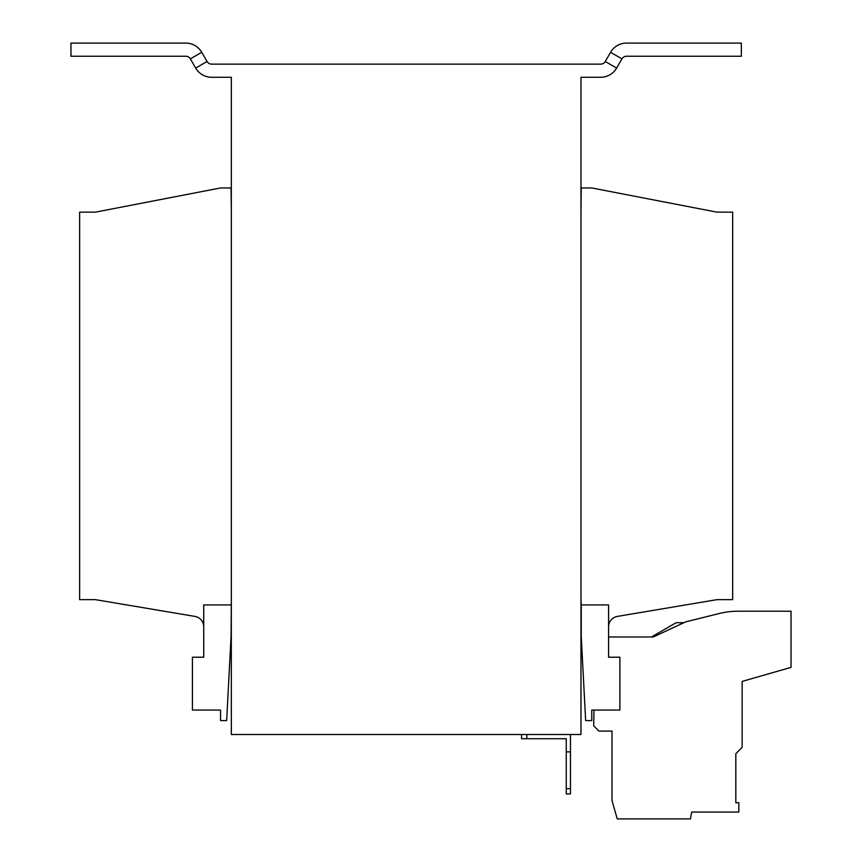 <?xml version="1.0" encoding="UTF-8"?>
<svg xmlns="http://www.w3.org/2000/svg" width="862" height="862" viewBox="0 0 862 862"><rect width="100%" height="100%" fill="white"/><g stroke="black" fill="none" stroke-linecap="round" stroke-linejoin="round"><path stroke-width="1.29" d="M621.944 58.875A5.258 5.258 0 0 1 626.502 56.245L741.342 56.245L741.342 43.1L626.502 43.1A18.404 18.404 0 0 0 610.565 52.302L621.944 58.875L616.632 68.076A18.404 18.404 0 0 1 600.695 77.278L580.977 77.278L580.977 734.51L231.328 734.51L231.328 77.278L211.61 77.278A18.404 18.404 0 0 1 195.674 68.076L190.362 58.875A5.258 5.258 0 0 0 185.815 56.245L70.964 56.245L70.964 43.1L185.815 43.1A18.404 18.404 0 0 1 201.751 52.302L190.362 58.875M591.763 710.062L619.886 710.062L619.886 657.221L608.583 657.221L608.583 604.908L581.247 604.908L581.247 636.447L585.654 720.578L591.763 720.578L591.763 710.062M580.977 212.138L581.247 187.959L591.763 187.959L716.893 212.138L732.668 212.138L732.668 599.65L716.893 599.65L617.354 616.416A10.516 10.516 0 0 0 608.583 626.782M231.328 212.138L231.07 187.959L220.553 187.959L95.413 212.138L79.638 212.138L79.638 599.65L95.413 599.65L194.963 616.416A10.516 10.516 0 0 1 203.723 626.782M231.07 604.908L203.723 604.908L203.723 657.221L192.42 657.221L192.42 710.062L220.553 710.062L220.553 720.578L226.663 720.578L231.07 636.447L231.328 599.65M580.977 599.65L581.247 604.908M610.565 52.302L605.253 61.504A5.258 5.258 0 0 1 600.695 64.133L211.61 64.133A5.258 5.258 0 0 1 207.063 61.504L201.751 52.302M593.972 710.062L593.692 725.836L598.853 731.095L611.998 731.095L611.998 800.561L617.257 818.9L690.451 818.9L691.658 812.069L738.831 812.069L738.831 802.748L735.825 802.748L735.825 753.7L742.139 747.397L742.139 681.411L791.036 667.382L791.036 611.212L738.12 611.212A78.873 78.873 0 0 0 719.048 613.561L685.646 621.879L653.277 636.975L608.583 636.975M593.692 725.836L598.853 731.095M611.998 731.095L611.998 743.949M683.878 622.709L676.153 622.709L651.435 636.975M570.461 734.51L570.461 793.924L566.259 793.924L566.259 738.723L521.564 738.723L521.564 734.79M526.822 734.79L526.822 738.723M570.461 751.858L566.259 751.858M566.259 788.665L570.461 788.665M537.608 734.51L274.709 734.51M207.063 61.504L195.674 68.076M605.253 61.504L616.632 68.076"/></g></svg>
